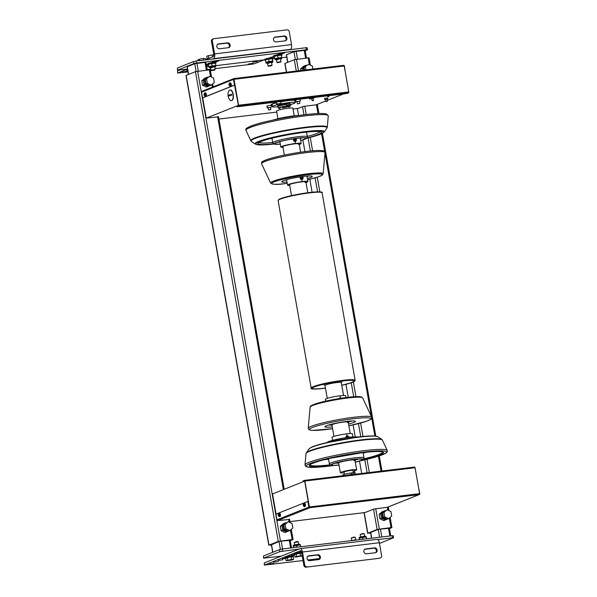 <?xml version="1.0" encoding="UTF-8"?>
<svg xmlns="http://www.w3.org/2000/svg" width="597" height="597" viewBox="0 0 597 597"><rect width="100%" height="100%" fill="white"/><g stroke="black" fill="none" stroke-linecap="round" stroke-linejoin="round"><path stroke-width="0.9" d="M383.983 512.42L387.065 509.778L390.938 511.577L391.722 516.024L388.632 518.666L384.767 516.86L383.983 512.42L382.64 512.957L383.423 517.398L384.767 516.86M382.64 512.957L387.065 509.778M383.423 517.398L387.296 519.196L388.632 518.666M308.522 64.304L304.097 67.483L308.522 64.304L312.388 66.103L312.91 69.043M305.955 69.886L305.433 66.946M304.097 67.483L304.545 70.058M285.127 524.375L288.217 521.733L292.09 523.532L292.866 527.972L289.784 530.614L285.911 528.815L285.127 524.375L283.791 524.905L284.575 529.352L285.911 528.815M283.791 524.905L288.217 521.733M284.575 529.352L288.441 531.151L289.784 530.614M206.577 78.901L209.666 76.259L213.539 78.058L214.323 82.498L211.234 85.14L207.36 83.341L206.577 78.901L205.241 79.431L206.025 83.879L207.36 83.341M205.241 79.431L209.666 76.259M206.025 83.879L209.898 85.677L211.234 85.14M327.671 96.789L328.91 96.61L327.671 96.789M309.477 98.99L310.709 98.811L309.477 98.99M327.35 101.177L325.91 101.445M326.029 101.542L327.26 101.363L326.029 101.542M327.044 98.908L327.26 101.363M313.567 100.266L312.127 100.535M312.246 100.632L313.485 100.453L312.246 100.632M313.261 97.998L313.485 100.453M307.53 49.76L307.171 47.738L306.03 47.738L196.189 61.021L193.465 61.595L177.399 68.006L177.548 70.162L193.824 63.618L196.547 63.043L306.388 49.76L307.53 49.76L305.209 50.738M187.495 69.095L177.548 70.162M286.717 57.103L281.851 57.685M274.665 58.558L273.008 58.76M264.784 59.752L215.95 65.655M208.763 66.528L207.107 66.722A4.134 0.44 -10 0 1 206.734 66.968M287.642 62.342L286.314 54.812L293.978 51.708L305.127 50.275L306.492 58.021M188.436 74.438L187.092 66.804L194.756 63.707L205.905 62.267L207.271 70.021M273.777 56.514L268.023 58.342M272.419 57.812L274.389 57.028M207.868 64.483L206.346 64.767M206.666 66.588A4.134 0.44 -10 0 1 207.107 66.707L206.965 65.901A4.134 0.44 -10 0 0 206.525 65.782L208.487 64.991M215.442 62.222L218.726 60.849L214.084 61.543L211.054 62.752M281.344 54.252L284.627 52.879L279.986 53.573L276.956 54.782M377.767 539.531L393.572 537.755L379.476 543.434M393.572 537.755L393.222 535.733L392.072 535.733L282.239 549.016L279.515 549.591L263.441 556.001L263.598 558.165L279.874 551.621L299.075 549.046M281.217 556.165L263.598 558.165M303.612 70.17L303.201 67.834L306.597 65.342M306.291 65.192L303.679 66.237L300.597 68.879L302.127 68.259L305.216 65.618L302.127 68.259L302.492 70.304L302.127 68.259L303.201 67.834M386.99 519.054L386.401 519.554L382.535 517.756L381.752 513.308L379.14 514.353L382.229 511.711L383.767 511.099L380.677 513.741L381.461 518.181L385.334 519.98L381.461 518.181L380.677 513.741L383.767 511.099L385.147 510.816M382.535 517.756L379.923 518.793L383.796 520.591L386.401 519.554M381.752 513.308L384.834 510.666M288.135 531.009L287.553 531.509L283.679 529.703L282.896 525.263L280.291 526.3L283.374 523.659L284.911 523.047L281.829 525.688L282.612 530.136L286.478 531.934L282.612 530.136L281.829 525.688L284.911 523.047L286.291 522.763M283.679 529.703L281.075 530.748L284.941 532.546L287.553 531.509M282.896 525.263L285.985 522.621M209.584 85.535L209.002 86.035L205.129 84.229L204.346 79.789L207.741 77.289M205.129 84.229L204.062 84.655L203.278 80.214L204.062 84.655L202.525 85.274L206.398 87.072L207.928 86.461L204.062 84.655L207.928 86.461L209.002 86.035M207.435 77.147L204.831 78.185L201.741 80.826L203.278 80.214L206.361 77.573L203.278 80.214L204.346 79.789M228.211 96.513A8.671 0.918 170 0 0 228.218 96.527A8.686 8.686 0 0 0 229.584 99.595A5.373 2.433 -96.9 0 0 231.293 100.662A5.373 2.433 -96.9 0 0 231.569 100.587A5.373 2.433 -96.9 0 0 233.017 94.714A5.373 2.433 -96.9 0 0 230.002 89.99A5.373 2.433 -96.9 0 0 229.718 90.065A5.373 2.433 -96.9 0 0 228.591 91.431A8.686 8.686 0 0 0 228.069 95.692A8.671 0.918 -10 0 1 231.643 94.296A7.634 6.761 68.3 0 0 231.785 95.102A8.671 0.918 170 0 0 228.211 96.513A7.634 6.761 -111.7 0 1 228.076 95.721A8.671 0.918 -10 0 1 228.069 95.692M231.42 100.639A5.373 2.433 -96.9 0 0 231.546 100.632A5.373 2.433 -96.9 0 0 231.83 100.557A5.373 2.433 -96.9 0 0 233.278 94.684A5.373 2.433 -96.9 0 0 230.263 89.96A5.373 2.433 -96.9 0 0 230.129 89.983M231.651 94.356L228.315 95.692L228.412 96.251M205.249 92.804A1.694 0.769 83.1 0 1 205.338 92.781A1.694 0.769 83.1 0 1 206.286 94.274A1.694 0.769 83.1 0 1 205.831 96.124A1.694 0.769 83.1 0 1 205.741 96.154A1.694 0.769 83.1 0 1 205.652 96.147M204.353 94.953A1.694 0.769 83.1 0 1 204.293 94.572L205.741 93.99A1.694 0.769 83.1 0 1 205.831 94.483L204.144 95.035A1.284 0.582 83.1 0 0 204.861 95.833A1.284 0.582 83.1 0 0 205.226 94.602M204.293 94.572L205.741 93.99M204.241 94.58L204.055 94.55A1.284 0.582 83.1 0 1 204.42 93.319A1.284 0.582 83.1 0 1 205.144 94.117M230.248 82.841A1.694 0.769 83.1 0 1 230.338 82.819A1.694 0.769 83.1 0 1 231.285 84.311A1.694 0.769 83.1 0 1 230.83 86.162A1.694 0.769 83.1 0 1 230.74 86.184A1.694 0.769 83.1 0 1 230.651 86.184M229.36 84.983A1.694 0.769 83.1 0 1 229.293 84.602L230.748 84.028A1.694 0.769 83.1 0 1 230.83 84.513L229.144 85.072A1.284 0.582 83.1 0 0 229.86 85.864A1.284 0.582 83.1 0 0 230.226 84.64M229.293 84.602L230.748 84.028M229.241 84.61L229.054 84.587A1.284 0.582 83.1 0 1 229.42 83.356A1.284 0.582 83.1 0 1 230.143 84.155M304.366 503.211A1.694 0.769 83.1 0 1 304.455 503.189A1.694 0.769 83.1 0 1 305.41 504.674A1.694 0.769 83.1 0 1 304.955 506.532A1.694 0.769 83.1 0 1 304.866 506.554A1.694 0.769 83.1 0 1 304.776 506.554M303.477 505.353A1.694 0.769 83.1 0 1 303.418 504.972L304.866 504.398A1.694 0.769 83.1 0 1 304.955 504.883L303.261 505.435A1.284 0.582 83.1 0 0 303.985 506.234A1.284 0.582 83.1 0 0 304.351 505.002M303.418 504.972L304.866 504.398M303.366 504.98L303.179 504.95A1.284 0.582 83.1 0 1 303.545 503.719A1.284 0.582 83.1 0 1 304.261 504.517M279.366 513.174A1.694 0.769 83.1 0 1 279.456 513.151A1.694 0.769 83.1 0 1 280.411 514.644A1.694 0.769 83.1 0 1 279.956 516.495A1.694 0.769 83.1 0 1 279.866 516.517A1.694 0.769 83.1 0 1 279.769 516.517M278.478 515.315A1.694 0.769 83.1 0 1 278.418 514.935L279.866 514.36A1.694 0.769 83.1 0 1 279.948 514.845L278.262 515.405A1.284 0.582 83.1 0 0 278.986 516.196A1.284 0.582 83.1 0 0 279.351 514.972M278.418 514.935L279.866 514.36M278.359 514.942L278.18 514.913A1.284 0.582 83.1 0 1 278.545 513.689A1.284 0.582 83.1 0 1 279.262 514.48M370.633 533.031L367.834 533.173L377.117 529.472L391.013 527.591L391.766 527.703L389.468 528.614M286.373 72.252L284.836 63.506L294.284 59.7L309.097 57.819L310.388 65.177M389.401 528.233L378.401 529.367L369.476 532.927L370.603 532.837M271.419 545.031L268.978 545.121L278.269 541.419L292.157 539.546L292.911 539.651L290.269 540.703M268.814 545.233L185.98 75.461L195.435 71.647L210.241 69.767L211.539 77.125M290.202 540.322L279.553 541.315L271.381 544.837M201.741 80.826L202.525 85.274M300.597 68.879L300.881 70.498M280.291 526.3L281.075 530.748M379.14 514.353L379.923 518.793M290.164 104.639L291.045 104.676L290.232 105.02M276.926 101.975L276.269 102.266L276.583 104.05L280.097 103.639M277.657 104.072L276.583 104.05M296.343 99.624L295.687 99.923L296 101.699L299.515 101.289M297.075 101.721L296 101.699M271.635 107.027L271.314 105.244L267.023 105.893L267.113 107.826L270.628 107.415M268.187 107.841L267.113 107.826M327.82 98.923L327.649 97.945L324.596 98.408L324.604 99.49L327.096 99.199M325.38 99.498L324.604 99.49M311.604 98.587L313.313 98.289M276.105 514.211L272.53 493.943L304.671 481.13L309.313 507.45L304.597 480.719L303.112 480.966M293.217 100.236L293.187 100.042A12.612 1.336 -10 0 1 295.739 100.214M218.532 116.788L206.263 118.124L238.404 105.311L233.711 78.692A0.828 0.373 83.1 0 1 234.009 79.319L238.584 105.236A0.828 0.373 83.1 0 1 238.367 106.191L348.573 92.863A0.828 0.373 -96.9 0 0 348.782 91.916L238.584 105.236M206.263 118.124L202.652 97.654M218.935 119.064L276.777 112.072M293.045 109.079L298.463 108.311L303.283 106.393L316.097 104.841L325.656 101.027M327.298 100.371L343.476 93.93M295.806 100.624A12.612 1.336 -10 0 1 295 101.094M272.187 105.117A12.612 1.336 -10 0 1 271.075 104.773A12.612 1.336 -10 0 1 276.344 102.721M280.829 101.721A12.612 1.336 -10 0 1 283.665 101.191L283.799 101.139M294.418 100.035A12.612 1.336 -10 0 1 293.821 100.251M273.008 103.923A12.612 1.336 -10 0 1 272.366 103.923M203.137 97.669A0.828 0.373 -96.9 0 0 203.181 97.669A0.828 0.373 -96.9 0 0 203.226 97.662L202.861 97.699A0.828 0.373 83.1 0 1 202.816 97.714A0.828 0.373 83.1 0 1 202.361 97.035L201.502 92.177L233.464 79.431L238.479 105.714L237.061 106.363M202.092 91.274A0.828 0.731 68.3 0 0 201.502 92.177M202.861 97.699L234.464 85.102M348.573 92.863L346.23 93.595L237.494 106.744L238.367 106.191M233.763 78.983L234.837 85.058L203.226 97.662M234.009 79.319L344.215 65.991A0.828 0.373 -96.9 0 0 343.909 65.364L233.711 78.692A0.828 0.731 -111.7 0 0 233.464 79.431M344.215 65.991L348.782 91.916M343.909 65.364A0.828 0.731 -111.7 0 1 344.402 66.021L345.23 71.759M419.042 494.644L419.564 494.42A0.828 0.373 -96.9 0 0 419.624 493.652L309.418 506.972A0.828 0.373 83.1 0 1 309.365 507.748L419.042 494.644L387.252 507.316L373.901 509.032L365.148 512.517L289.911 521.614L365.103 512.532A0.828 0.373 -96.9 0 0 365.148 512.517M419.564 494.42A0.828 0.731 -111.7 0 0 419.81 493.674L418.631 488.025M419.624 493.652L415.049 467.735A0.828 0.373 -96.9 0 0 414.594 467.055A0.828 0.373 -96.9 0 0 414.549 467.063L304.44 480.376M303.097 480.883L304.351 480.391A0.828 0.373 83.1 0 1 304.395 480.376A0.828 0.373 83.1 0 1 304.851 481.055L415.049 467.735M304.373 481.242L303.172 481.294M307.873 501.42L308.873 507.092A0.828 0.731 -111.7 0 0 309.365 507.748L307.873 501.42L276.269 514.017A0.828 0.373 83.1 0 0 276.053 514.972L276.911 519.83A0.828 0.731 68.3 0 0 277.784 520.554L289.538 519.48M309.418 506.972L304.851 481.055M305.06 182.451A8.268 0.881 170 0 0 305.888 181.898A8.268 0.881 170 0 0 299.5 182.16A8.268 0.881 170 0 0 290.418 184.219A8.268 0.881 170 0 0 289.597 184.771L291.508 195.607M306 182.548A10.336 1.097 170 0 0 306.895 182.227A10.336 1.097 170 0 0 307.918 181.54A10.336 1.097 170 0 0 299.94 181.861A10.336 1.097 170 0 0 288.59 184.443A10.336 1.097 170 0 0 287.56 185.13A10.336 1.097 170 0 0 289.709 185.421M302.694 179.137L301.866 179.63L300.701 179.234L300.067 178.107L300.269 176.876M300.41 176.861A1.657 1.463 68.3 0 0 302.261 179.413A1.657 1.463 68.3 0 0 302.44 176.57M302.276 176.593A1.448 1.284 -111.7 0 1 301.992 179.257A1.448 1.284 -111.7 0 1 300.761 176.809M301.948 177.197L302.164 178.406L301.104 177.913L301.948 177.197L301.276 177.399M301.761 178.458L301.5 177.369M302.373 177.764L301.925 177.943M287.023 182.085A15.507 1.649 -10 0 1 281.717 181.779A15.507 1.649 -10 0 1 283.262 180.742A15.507 1.649 -10 0 1 300.284 176.876A15.507 1.649 -10 0 1 312.261 176.391A15.507 1.649 -10 0 1 310.716 177.421A15.507 1.649 -10 0 1 307.388 178.496M308.739 175.966A15.507 1.649 -10 0 1 307.03 176.473M286.664 180.063A15.507 1.649 -10 0 1 284.881 180.175M333.969 436.422L331.939 424.922A8.268 0.881 -10 0 1 332.76 424.37A8.268 0.881 -10 0 1 341.842 422.31A8.268 0.881 -10 0 1 348.23 422.049A8.268 0.881 -10 0 1 347.409 422.601M325.649 401.154L325.335 399.363A10.336 1.097 -10 0 1 326.365 398.677A10.336 1.097 -10 0 1 337.715 396.095A10.336 1.097 -10 0 1 345.693 395.774L346.014 397.565M332.007 425.318A9.082 0.963 -10 0 1 331.148 425.094A9.082 0.963 -10 0 1 332.044 424.46A9.082 0.963 -10 0 1 342.141 422.176A9.082 0.963 -10 0 1 349.029 421.937A9.082 0.963 -10 0 1 348.297 422.445M339.253 398.542L341.014 397.833M330.417 424.512A12.119 1.284 170 0 0 330.865 424.497M349.088 421.281A12.119 1.284 170 0 0 349.521 421.146M341.603 398.177A1.657 1.463 68.3 0 0 339.387 398.527M339.715 398.475A1.448 1.284 -111.7 0 1 341.462 398.199M328.081 425.183A15.507 1.649 170 0 0 331.089 424.967M349.044 421.795A15.507 1.649 170 0 0 351.939 420.982M348.581 424.027A15.507 1.649 170 0 0 353.924 422.437A15.507 1.649 170 0 0 355.461 421.4A15.507 1.649 170 0 0 343.491 421.885A15.507 1.649 170 0 0 326.462 425.758A15.507 1.649 170 0 0 324.917 426.788A15.507 1.649 170 0 0 332.29 426.9M298.351 144.384A8.268 0.881 170 0 0 299.172 143.832A8.268 0.881 170 0 0 292.784 144.093A8.268 0.881 170 0 0 283.702 146.153A8.268 0.881 170 0 0 282.881 146.705L284.359 155.093M299.284 144.481A10.336 1.097 170 0 0 300.179 144.161A10.336 1.097 170 0 0 301.209 143.474A10.336 1.097 170 0 0 293.224 143.795A10.336 1.097 170 0 0 281.874 146.377A10.336 1.097 170 0 0 280.844 147.063A10.336 1.097 170 0 0 282.993 147.355M295.978 141.064L295.149 141.564L293.985 141.168L293.351 140.041L293.56 138.81M280.306 144.026A15.552 1.649 -10 0 1 274.963 143.713A15.552 1.649 -10 0 1 276.508 142.683A15.552 1.649 -10 0 1 293.582 138.802A15.552 1.649 -10 0 1 305.589 138.317A15.552 1.649 -10 0 1 304.045 139.347A15.552 1.649 -10 0 1 300.672 140.437M302.082 137.892A15.552 1.649 -10 0 1 300.313 138.407M279.956 141.996A15.552 1.649 -10 0 1 278.12 142.116M293.702 138.788A1.657 1.463 68.3 0 0 295.552 141.347A1.657 1.463 68.3 0 0 295.724 138.497M295.56 138.519A1.448 1.284 -111.7 0 1 295.276 141.19A1.448 1.284 -111.7 0 1 294.06 138.735M295.239 139.123L295.448 140.34L294.396 139.847L295.239 139.123L294.56 139.332M295.045 140.392L294.791 139.302M295.664 139.698L295.216 139.87M344.156 472.787A8.268 0.881 -10 0 1 340.365 472.712L338.648 462.988A8.268 0.881 -10 0 1 339.477 462.444A8.268 0.881 -10 0 1 348.558 460.377A8.268 0.881 -10 0 1 354.939 460.115A8.268 0.881 -10 0 1 354.118 460.668M332.559 440.347L332.044 437.429A10.336 1.097 -10 0 1 333.074 436.743A10.336 1.097 -10 0 1 344.424 434.168A10.336 1.097 -10 0 1 352.409 433.84L352.924 436.758M338.723 463.384A9.082 0.963 -10 0 1 337.857 463.16A9.082 0.963 -10 0 1 338.753 462.526A9.082 0.963 -10 0 1 348.849 460.242A9.082 0.963 -10 0 1 355.745 460.003A9.082 0.963 -10 0 1 355.014 460.511M345.827 437.653L347.029 435.78L347.73 435.907M337.104 462.578A12.119 1.284 170 0 0 337.581 462.563M355.805 459.347A12.119 1.284 170 0 0 356.252 459.205M334.745 463.265A15.552 1.649 170 0 0 337.805 463.041M355.752 459.869A15.552 1.649 170 0 0 358.707 459.041M355.29 462.1A15.552 1.649 170 0 0 360.67 460.496A15.552 1.649 170 0 0 362.215 459.459A15.552 1.649 170 0 0 350.208 459.951A15.552 1.649 170 0 0 333.141 463.824A15.552 1.649 170 0 0 331.589 464.862A15.552 1.649 170 0 0 338.999 464.973M348.872 437.213A1.657 1.463 68.3 0 0 345.954 437.631M346.23 437.586A1.448 1.284 -111.7 0 1 348.782 437.228M347.596 437.392L347.044 436.989M346.879 437.489L347.088 436.862L348.118 437.317M347.723 436.788L347.275 436.959M294.231 115.825L292.888 108.191A8.268 0.881 170 0 0 286.5 108.453A8.268 0.881 170 0 0 277.418 110.512A8.268 0.881 170 0 0 276.598 111.064L277.941 118.699M341.73 385.199A21.089 2.239 170 0 0 351.902 382.349A21.089 2.239 170 0 0 353.999 380.946A21.089 2.239 170 0 0 337.715 381.61A21.089 2.239 170 0 0 314.559 386.863A21.089 2.239 170 0 0 312.455 388.274A21.089 2.239 170 0 0 325.44 388.072M327.253 398.356L324.977 385.431A8.268 0.881 -10 0 1 325.798 384.878A8.268 0.881 -10 0 1 334.88 382.819A8.268 0.881 -10 0 1 341.268 382.558L343.544 395.483M340.365 472.712A8.268 0.881 -10 0 1 341.185 472.16A8.268 0.881 -10 0 1 350.267 470.1A8.268 0.881 -10 0 1 356.655 469.839A8.268 0.881 -10 0 1 355.834 470.391A8.268 0.881 -10 0 1 353.118 471.205M344.424 474.294L344.029 472.063A4.552 0.485 -10 0 1 344.484 471.764A4.552 0.485 -10 0 1 349.476 470.63A4.552 0.485 -10 0 1 352.991 470.481L353.387 472.72M290.149 104.55A11.582 1.231 170 0 0 295.261 102.594A11.582 1.231 170 0 0 288.858 102.617A11.582 1.231 170 0 0 280.172 104.072M295.261 102.594L294.903 100.572A11.582 1.231 170 0 0 288.5 100.587A11.582 1.231 170 0 0 280.851 101.833M277.754 104.617A11.582 1.231 170 0 0 272.456 106.617A11.582 1.231 170 0 0 277.829 106.721M276.374 102.848A11.582 1.231 170 0 0 272.098 104.594L272.456 106.617M248.382 64.006L253.024 63.312L248.382 64.006M182.481 71.976L187.122 71.274L182.481 71.976M252.844 62.23L257.486 61.528L252.844 62.23M187.727 70.394L186.697 70.364L187.652 69.976M177.488 70.879L177.637 73.043L177.488 70.879L179.555 70.058M187.995 71.924L177.637 73.043M289.552 49.73L290.448 49.372A4.134 1.873 -96.9 0 0 291.515 44.611L214.629 53.909A4.134 1.873 83.1 0 1 213.562 58.67L212.666 59.028M187.361 69.11L177.846 72.909M214.629 53.909L212.345 40.947A2.067 1.828 -111.7 0 1 213.823 38.701L287.045 29.85A2.067 1.828 -111.7 0 1 289.232 31.656L291.515 44.611M204.861 59.969L213.204 56.648A2.067 0.933 -96.9 0 0 213.741 54.267L211.457 41.305L212.345 40.947M207.204 69.603L210.801 69.17M214.913 68.67L252.009 64.185L254.732 63.61L264.247 59.819M260.322 60.29L257.188 60.67M213.413 38.805L212.517 39.163A2.067 1.828 68.3 0 0 211.457 41.305M275.232 37.066L274.336 37.424A2.485 2.194 68.3 0 0 274.314 37.424L283.493 36.32A2.485 2.194 68.3 0 1 285.262 40.82L276.09 41.932A2.485 2.194 -111.7 0 1 275.232 37.066L284.381 35.962A2.485 2.194 -111.7 0 1 285.239 40.82M228.494 47.685L219.338 48.79A2.485 2.194 -111.7 0 1 218.48 43.932L227.636 42.827A2.485 2.194 -111.7 0 1 228.494 47.685A2.485 2.194 68.3 0 0 226.741 43.178L217.592 44.29A2.485 2.194 68.3 0 0 217.569 44.29M269.24 564.023L273.881 563.322L269.24 564.023M273.702 562.24L278.344 561.546L273.702 562.24M278.172 560.464L282.806 559.77L278.172 560.464M285.747 558.508L282.388 558.852L285.344 558.068M294.679 554.949L291.314 555.292L294.276 554.509M301.41 551.747L300.246 551.732L301.231 551.337M302.463 552.031L379.349 542.733A4.134 1.873 -96.9 0 0 377.065 539.337L300.179 548.636A4.134 1.873 83.1 0 1 302.463 552.031L304.746 564.993L303.858 565.344A2.067 1.828 68.3 0 0 306.045 567.15L379.267 558.299A2.067 1.828 68.3 0 0 379.677 558.195L380.573 557.837A2.067 1.828 -111.7 0 1 380.162 557.941M379.349 542.733L381.632 555.695A2.067 1.828 -111.7 0 1 380.573 557.837M264.605 564.956L264.247 562.926L264.396 565.09L300.545 550.688M264.247 562.926L299.963 548.695A4.134 1.873 83.1 0 1 300.179 548.636M303.015 560.561L264.396 565.09M303.858 565.344L301.575 552.389A2.067 0.933 -96.9 0 0 300.433 550.688A2.067 0.933 -96.9 0 0 300.321 550.718M319.522 558.561L307.731 559.986M379.267 558.299L306.045 567.15M318.753 559.576L309.597 560.68A2.485 2.194 -111.7 0 1 308.739 555.822L317.895 554.717A2.485 2.194 -111.7 0 1 318.753 559.576A2.485 2.194 68.3 0 0 317 555.068L307.851 556.18A2.485 2.194 68.3 0 0 307.828 556.18M365.491 548.964L364.595 549.315A2.485 2.194 68.3 0 0 364.573 549.322L373.752 548.21A2.485 2.194 68.3 0 1 375.52 552.71L366.349 553.822A2.485 2.194 -111.7 0 1 365.491 548.964L374.64 547.852A2.485 2.194 -111.7 0 1 375.498 552.71M306.94 566.792A2.067 1.828 -111.7 0 1 304.746 564.993M289.888 104.624L286.635 105.214L289.888 104.624L289.508 103.027L289.754 104.445M286.508 105.035L286.254 103.617L289.508 103.027M287.814 103.229L288.067 104.647M351.663 474.54L351.417 473.16L352.976 472.772L353.223 474.175M354.909 473.958L354.67 472.563L352.976 472.772M355.014 473.951L354.67 472.563M279.806 108.273L278.486 108.258M350.76 474.772A5.216 0.552 -10 0 1 351.334 474.697L355.431 474.205M286.291 103.833L285.836 103.363L288.769 102.647L289.911 102.647L289.642 103.236M285.911 103.774L289.985 103.05M277.874 106.975L278.142 106.385M270.851 109.482L268.784 110.005M299.739 103.356L297.672 103.885M280.127 104.594L278.053 105.117M271.702 65.67L268.463 66.245L271.702 65.67L272.045 65.17L267.986 65.909L267.463 63.013M280.627 62.11L277.389 62.685L280.627 62.11L280.971 61.61L276.911 62.357L276.389 59.461M197.988 60.804L197.823 59.849L199.473 59.193L199.719 60.596M203.51 60.133L203.226 58.506L199.473 59.193M205.547 59.7L205.331 58.484L203.226 58.506M214.726 70.08L215.069 69.58L213.927 69.588L210.995 70.304L211.487 70.647L214.726 70.08L211.487 70.647M207.174 58.693L206.749 56.29L208.398 55.633L208.853 58.185M212.502 56.924L212.151 54.946L208.398 55.633M213.808 54.931L212.151 54.946M294.679 544.889L294.269 542.479L298.328 541.785L296.94 541.457L294.269 542.479M302.201 555.949L295.067 557.165L294.612 554.576L296.261 553.912L300.015 553.232L300.47 555.822L302.172 555.8M300.015 553.232L301.716 553.21M296.261 553.912L296.716 556.508L300.47 555.822M295.067 557.165L296.716 556.508M291.545 559.382L293.649 559.359L292 560.016L286.142 560.725L291.545 559.382L291.09 556.792L293.194 556.762L293.649 559.359M286.142 560.725L285.687 558.128L291.09 556.792M287.336 557.471L287.791 560.068M351.655 540.486L351.237 538.069L354.163 537.382L355.305 537.375L355.722 539.763M355.29 537.352L353.909 537.046L351.237 538.069M360.581 536.927L360.17 534.509L363.088 533.822L364.23 533.815L364.655 536.203M364.215 533.8L362.842 533.487L360.17 534.509M281.888 57.902L281.232 55.155L281.888 57.902L281.605 57.513L278.015 57.946L274.702 58.767L274.978 59.155M280.463 55.163A3.724 0.396 -10 0 1 281.202 55.148A3.724 0.396 -10 0 1 281.224 55.155L277.598 55.596L278.015 57.946M277.598 55.596L274.284 56.424L274.702 58.767M274.284 56.424L274.471 56.334A3.724 0.396 -10 0 1 274.926 56.17M276.926 55.67A3.724 0.396 -10 0 1 278.299 55.424M272.695 61.573L272.262 58.722L272.956 61.461L272.68 61.073L269.083 61.506L265.769 62.327L266.053 62.715M271.538 58.722A3.724 0.396 -10 0 1 272.269 58.707A3.724 0.396 -10 0 1 272.299 58.715L268.672 59.155L269.083 61.506M268.672 59.155L265.359 59.984L265.769 62.327M265.434 59.946A3.724 0.396 -10 0 1 265.546 59.894A3.724 0.396 -10 0 1 266.001 59.73M268.001 59.23A3.724 0.396 -10 0 1 269.366 58.984M215.987 65.864L215.33 63.118L215.987 65.864L215.704 65.483L212.114 65.916L208.801 66.737L209.077 67.125M214.562 63.133A3.724 0.396 -10 0 1 215.293 63.118A3.724 0.396 -10 0 1 215.323 63.118L211.696 63.566L212.114 65.916M211.696 63.566L208.383 64.386L208.801 66.737M208.465 64.357A3.724 0.396 -10 0 1 208.569 64.304A3.724 0.396 -10 0 1 209.025 64.14M211.025 63.64A3.724 0.396 -10 0 1 212.398 63.394M293.597 547.643L293.343 546.218L293.62 546.606L293.343 546.218L296.657 545.397L300.254 544.964L300.575 546.8M300.784 546.777L300.53 545.352M296.985 547.233L296.657 545.397M359.498 539.673L359.245 538.248L359.521 538.636L359.245 538.248L362.558 537.427L366.155 536.994L366.476 538.83M366.685 538.807L366.431 537.382M362.886 539.263L362.558 537.427M209.95 57.939A4.134 0.44 170 0 0 207.301 58.64A4.134 0.44 170 0 0 206.89 58.916L206.928 59.148M208.443 64.707A4.134 0.44 -10 0 1 207.89 64.588L207.749 63.775A4.134 0.44 -10 0 1 208.159 63.498A4.134 0.44 -10 0 1 212.696 62.469A4.134 0.44 -10 0 1 215.89 62.342L216.032 63.148A4.134 0.44 -10 0 1 215.621 63.424A4.134 0.44 -10 0 1 215.547 63.454M207.89 64.588A4.134 0.44 -10 0 1 208.301 64.312A4.134 0.44 -10 0 1 212.838 63.282A4.134 0.44 -10 0 1 216.032 63.148M274.344 56.737A4.134 0.44 -10 0 1 273.792 56.618L273.65 55.805A4.134 0.44 -10 0 1 274.06 55.528A4.134 0.44 -10 0 1 278.598 54.499A4.134 0.44 -10 0 1 281.791 54.372L281.933 55.178A4.134 0.44 -10 0 1 281.523 55.454A4.134 0.44 -10 0 1 281.448 55.484M273.792 56.618A4.134 0.44 -10 0 1 274.202 56.342A4.134 0.44 -10 0 1 278.739 55.312A4.134 0.44 -10 0 1 281.933 55.178M272.516 59.043A4.134 0.44 170 0 0 272.598 59.013A4.134 0.44 170 0 0 273.008 58.737A4.134 0.44 170 0 0 269.814 58.872A4.134 0.44 170 0 0 265.277 59.901A4.134 0.44 170 0 0 264.859 60.178A4.134 0.44 170 0 0 265.411 60.297M273.008 58.737L272.866 57.931A4.134 0.44 170 0 0 269.672 58.058A4.134 0.44 170 0 0 265.128 59.088A4.134 0.44 170 0 0 264.717 59.364L264.859 60.178M294.642 554.717A4.134 0.44 -10 0 1 294.291 554.606L294.149 553.8A4.134 0.44 -10 0 1 294.56 553.523A4.134 0.44 -10 0 1 301.545 552.24M294.291 554.606A4.134 0.44 -10 0 1 294.702 554.329A4.134 0.44 -10 0 1 301.686 553.053M293.224 556.949A4.134 0.44 170 0 0 293.508 556.732A4.134 0.44 170 0 0 290.314 556.859A4.134 0.44 170 0 0 285.776 557.889A4.134 0.44 170 0 0 285.366 558.165A4.134 0.44 170 0 0 285.709 558.277M293.508 556.732L293.366 555.919A4.134 0.44 170 0 0 290.172 556.053A4.134 0.44 170 0 0 285.635 557.083A4.134 0.44 170 0 0 285.224 557.359L285.366 558.165M342.991 475.712L342.872 475.025A6.201 0.657 -10 0 1 351.663 472.876A6.201 0.657 -10 0 1 353.461 472.712M354.782 472.727A6.201 0.657 -10 0 1 355.088 472.869L355.282 473.966M346.894 475.242A6.201 0.657 -10 0 1 351.64 474.414M282.321 107.818A4.552 0.485 170 0 0 288.769 106.251A4.552 0.485 170 0 0 286.247 106.251A4.552 0.485 170 0 0 279.806 107.826L280.135 109.699M288.844 106.691A6.201 0.657 170 0 0 290.396 105.96A6.201 0.657 170 0 0 286.963 105.968A6.201 0.657 170 0 0 278.18 108.117A6.201 0.657 170 0 0 279.881 108.266M290.396 105.96L290.135 104.46A6.201 0.657 170 0 0 289.836 104.318M289.754 103.863A6.201 0.657 170 0 0 289.985 103.632A6.201 0.657 170 0 0 289.687 103.49M285.888 103.624A6.201 0.657 170 0 0 280.097 104.736M278.993 105.05A6.201 0.657 170 0 0 277.747 105.684A6.201 0.657 170 0 0 277.777 105.729M285.903 103.729A6.201 0.657 170 0 0 277.769 105.788A6.201 0.657 170 0 0 278.172 105.945L278.986 106.035M280.612 105.579L281.135 105.453A5.216 0.552 170 0 1 286.254 104.52A5.216 0.552 170 0 1 286.411 104.497A6.201 0.657 170 0 0 280.612 105.579A6.201 0.657 170 0 0 277.911 106.617L278.18 108.117M301.448 177.257L301.657 178.473M301.843 179.533L302.201 181.555M340.335 397.796L339.977 395.789M294.731 139.191L294.948 140.399M295.134 141.467L295.493 143.489M347.32 437.429L347.215 436.847M347.044 435.862L346.693 433.855M193.465 61.595L193.824 63.618M196.547 63.043L196.189 61.021M177.757 70.028L177.399 68.006M306.03 47.738L306.388 49.76M286.478 54.7L287.814 62.275M293.978 51.708L295.336 59.416M296.157 51.245L297.545 59.103M304.209 50.275L305.597 58.133M187.257 66.692L188.615 74.371M194.756 63.707L196.122 71.453M196.935 63.245L198.323 71.103M204.995 62.267L206.375 70.125M270.904 57.902L270.784 57.245M213.927 62.304L213.816 61.648M279.829 54.342L279.717 53.685M392.072 535.733L392.43 537.763M282.597 551.038L282.239 549.016M279.515 549.591L279.874 551.621M263.799 558.023L263.441 556.001M272.874 552.24L271.508 544.524M280.389 549.344L279.015 541.531M290.642 548.001L289.247 540.098M282.582 548.971L281.187 541.069M371.73 538.196L370.715 532.427M379.588 537.248L378.214 529.442M389.856 536.002L388.46 528.099M381.804 536.979L380.408 529.069M204.099 95.065L205.211 96.214A1.694 0.769 -96.9 0 0 205.301 96.192A1.694 0.769 -96.9 0 0 205.771 94.483M205.689 93.998A1.694 0.769 -96.9 0 0 204.801 92.848A1.694 0.769 -96.9 0 0 204.711 92.871M229.099 85.102L230.211 86.252A1.694 0.769 -96.9 0 0 230.3 86.229A1.694 0.769 -96.9 0 0 230.778 84.52M230.688 84.035A1.694 0.769 -96.9 0 0 229.808 82.886A1.694 0.769 -96.9 0 0 229.718 82.908M303.224 505.465L304.336 506.614A1.694 0.769 -96.9 0 0 304.425 506.592A1.694 0.769 -96.9 0 0 304.895 504.89M304.813 504.398A1.694 0.769 -96.9 0 0 303.925 503.249A1.694 0.769 -96.9 0 0 303.836 503.271M278.217 515.427L279.336 516.584A1.694 0.769 -96.9 0 0 279.418 516.562A1.694 0.769 -96.9 0 0 279.896 514.853M279.814 514.368A1.694 0.769 -96.9 0 0 278.926 513.219A1.694 0.769 -96.9 0 0 278.836 513.241M296.463 59.237L298.5 70.789M304.746 106.214L306.216 114.549M310.239 137.37L312.604 150.795M317.268 177.219L319.85 191.891M353.372 381.968L355.954 396.639M360.618 423.064L362.983 436.489M367.006 459.309L369.334 472.526M375.714 508.711L379.296 529.009M294.284 59.7L296.284 71.058M302.567 106.676L304 114.811M308.074 137.907L310.38 151.004M315.119 177.861L317.589 191.853M351.252 382.774L353.715 396.766M358.454 423.624L360.767 436.72M364.834 459.817L367.125 472.794M373.543 509.174L377.117 529.472M308.179 57.819L309.395 64.715M316.447 104.699L318.007 113.557M321.567 133.75L324.708 151.578M324.977 153.078L371.453 416.684M371.722 418.184L374.864 436.011M378.423 456.205L381.05 471.108M419.288 494.57L387.416 507.271L387.946 510.189M389.334 518.069L391.013 527.591M285 63.401L286.553 72.23M364.215 512.636L367.834 533.173M197.614 71.185L280.448 540.964M195.435 71.647L278.269 541.419M209.323 69.774L210.54 76.662M211.935 84.543L212.39 87.147M217.607 116.751L283.359 489.622M288.582 519.248L289.09 522.136M290.478 530.017L292.157 539.546M186.145 75.349L268.978 545.121M237.121 106.691L237.046 106.281M308.873 507.092L276.911 519.83M277.784 520.554L309.574 507.883M308.38 173.742A26.678 2.828 170 0 0 273.239 181.19A26.678 2.828 170 0 0 270.605 183.04C272.695 184.66 277.777 184.824 285.844 183.518L287.239 183.346A25.678 2.724 -10 0 1 285.903 183.503A25.678 2.724 -10 0 1 274.254 181.831A25.678 2.724 -10 0 1 308.082 174.66A25.678 2.724 -10 0 1 319.723 176.331A25.678 2.724 -10 0 1 307.604 179.742L318.417 176.839L322.208 175.137L323.134 173.779A26.678 2.828 170 0 0 308.38 173.742M325.022 152.586L323.499 150.854C320.828 150.19 315.194 150.377 306.597 151.422C292.926 153.033 274.695 156.787 266.784 159.623C259.494 162.638 262.158 162.048 261.59 163.772A32.216 3.418 -10 0 1 264.762 161.533A32.216 3.418 -10 0 1 307.201 152.541A32.216 3.418 -10 0 1 325.022 152.586L323.134 173.779M306.545 151.437A31.223 3.313 170 0 0 275.098 157.212A31.223 3.313 170 0 0 262.576 162.563M362.648 397.863L361.297 396.901C359.021 396.378 354.394 396.535 347.409 397.386C334.298 399.102 323.44 401.333 314.835 404.065C308.492 406.594 310.992 406.236 310.119 407.124A26.678 2.828 -10 0 1 312.776 405.43A26.678 2.828 -10 0 1 347.917 397.983A26.678 2.828 -10 0 1 362.648 397.863L371.67 417.131A32.216 3.418 170 0 0 353.879 417.273A32.216 3.418 170 0 0 311.44 426.265A32.216 3.418 170 0 0 308.231 428.318L309.142 429.81L312.462 430.415L332.604 428.683A31.223 3.313 -10 0 1 326.708 429.467A31.223 3.313 -10 0 1 312.552 427.437A31.223 3.313 -10 0 1 353.67 418.721A31.223 3.313 -10 0 1 370.834 419.034A31.223 3.313 -10 0 1 348.894 425.803L366.468 421.281L370.841 419.273L371.625 418.407L371.67 417.131M347.35 397.401A25.678 2.724 170 0 0 313.529 404.572M307.373 136.75L306.336 138.556L300.694 140.556A16.335 1.731 -10 0 0 304.739 139.265A16.335 1.731 -10 0 0 297.328 138.205A16.335 1.731 -10 0 0 276.65 142.459A16.335 1.731 -10 0 0 280.329 144.131L273.993 144.108L272.754 142.855A17.574 1.866 -10 0 1 274.501 141.683A17.574 1.866 -10 0 1 297.649 136.773A17.574 1.866 -10 0 1 307.373 136.75L306.552 132.109M273.157 120.034A16.335 1.731 -10 0 1 293.403 115.93M273.374 143.81A32.26 3.425 -10 0 1 261.822 141.183A32.26 3.425 -10 0 1 303.672 132.43A32.26 3.425 -10 0 1 318.298 134.526A32.26 3.425 -10 0 1 307.119 137.862M272.687 142.489A31.014 3.291 -10 0 1 259.195 142.452M319.977 131.736A31.014 3.291 -10 0 1 316.985 133.444A31.014 3.291 -10 0 1 307.306 136.385M304.5 114.758A40.797 4.328 170 0 0 264.158 122.116A40.797 4.328 170 0 0 246.852 129.131M328.275 115.922L326.656 114.034C323.335 113.131 315.97 113.363 304.552 114.743C286.321 116.893 261.904 121.96 251.941 125.676C243.151 129.355 246.718 128.982 245.994 130.43A41.79 4.433 -10 0 1 250.113 127.527A41.79 4.433 -10 0 1 305.157 115.863A41.79 4.433 -10 0 1 328.275 115.922L327.268 127.258A38.827 4.119 170 0 0 305.783 127.198A38.827 4.119 170 0 0 254.643 138.034A38.827 4.119 170 0 0 250.815 140.735L251.412 141.422A38.566 4.097 -10 0 1 254.964 138.459A38.566 4.097 -10 0 1 305.754 127.698A38.566 4.097 -10 0 1 326.932 128.109L327.268 127.258M306.798 138.22L319.126 134.728L324.171 132.004A35.148 3.731 170 0 0 304.866 131.631A35.148 3.731 170 0 0 258.576 141.444A35.148 3.731 170 0 0 255.344 144.138L258.904 144.929L273.799 144.034A34.417 3.657 -10 0 1 259.553 141.556A34.417 3.657 -10 0 1 304.604 132.056A34.417 3.657 -10 0 1 320.208 134.295A34.417 3.657 -10 0 1 306.806 138.205M348.849 438.325A17.574 1.866 170 0 0 336.924 440.429M355.312 462.197A16.335 1.731 170 0 0 362.976 459.28A16.335 1.731 170 0 0 353.961 459.354A16.335 1.731 170 0 0 332.439 463.914A16.335 1.731 170 0 0 339.021 465.07L331.88 465.459L330.066 465.003L329.38 463.996A17.574 1.866 170 0 1 331.126 462.832A17.574 1.866 170 0 1 354.282 457.921A17.574 1.866 170 0 1 363.998 457.892L363.558 459.235L362.095 460.145L355.312 462.205M324.611 459.63A34.753 3.686 170 0 0 328.537 459.227M333.82 465.488A40.797 4.328 -10 0 1 328.753 466.145A40.797 4.328 -10 0 1 310.253 463.488A40.797 4.328 -10 0 1 363.983 452.101A40.797 4.328 -10 0 1 386.498 452.347A40.797 4.328 -10 0 1 360.334 460.809M360.275 460.832L381.311 455.227L386.401 452.795L387.319 451.616L387.266 450.474A41.79 4.433 170 0 0 364.192 450.66A41.79 4.433 170 0 0 309.142 462.324A41.79 4.433 170 0 0 304.977 464.981L306 466.623L309.634 467.347C313.806 467.578 320.164 467.182 328.701 466.16L333.88 465.488M363.155 453.123A34.753 3.686 170 0 0 366.991 452.153M382.438 452.004A36.768 3.903 -10 0 1 378.796 454.526A36.768 3.903 -10 0 1 363.834 458.854M329.865 464.847A36.768 3.903 -10 0 1 310.037 464.772M362.431 459.996A37.738 4.007 170 0 0 383.543 452.66A37.738 4.007 170 0 0 362.663 452.63A37.738 4.007 170 0 0 312.962 463.168A37.738 4.007 170 0 0 330.074 465.623A37.738 4.007 170 0 0 331.574 465.436M382.438 440.168L381.841 439.482A38.566 4.097 170 0 0 360.804 439.929A38.566 4.097 170 0 0 310.015 450.698A38.566 4.097 170 0 0 306.321 452.795L305.992 453.645A38.827 4.119 -10 0 1 309.858 451.183A38.827 4.119 -10 0 1 360.998 440.34A38.827 4.119 -10 0 1 382.438 440.168L387.266 450.474M377.908 436.765L375.752 436.101C372.394 435.713 366.618 436.004 358.424 436.989L324.567 443.146C318.052 444.758 313.507 446.22 310.918 447.519L309.082 448.899A35.148 3.731 -10 0 1 312.447 446.981A35.148 3.731 -10 0 1 358.737 437.176A35.148 3.731 -10 0 1 377.908 436.765L381.841 439.482M358.372 437.004A34.417 3.657 170 0 0 313.044 446.608M350.029 437.079A16.335 1.731 170 0 0 328.514 441.638M322.089 192.824A22.335 2.373 170 0 0 309.739 192.853A22.335 2.373 170 0 0 280.329 199.092A22.335 2.373 170 0 0 278.105 200.577L279.374 199.182L288.351 196.338L309.507 192.518C319.134 191.607 323.328 191.704 322.089 192.824L355.148 380.326L354.611 381.282L351.626 382.647L341.753 385.296A21.917 2.328 170 0 0 352.633 382.259A21.917 2.328 170 0 0 342.693 380.834A21.917 2.328 170 0 0 313.828 386.953A21.917 2.328 170 0 0 323.768 388.378A21.917 2.328 170 0 0 325.455 388.169M355.148 380.326A22.335 2.373 170 0 0 342.797 380.364A22.335 2.373 170 0 0 313.388 386.595A22.335 2.373 170 0 0 311.164 388.08C309.925 389.199 314.119 389.296 323.746 388.386L325.462 388.169M309.492 192.525A21.917 2.328 170 0 0 278.433 200.055M321.596 192.443A21.917 2.328 170 0 0 309.53 192.518M213.562 58.67L290.448 49.372M284.381 35.962L283.493 36.32M218.48 43.932L217.592 44.29M227.636 42.827L226.741 43.178M308.739 555.822L307.851 556.18M317.895 554.717L317 555.068M374.64 547.852L373.752 548.21M276.478 59.939L279.806 58.804L281.351 58.961L281.694 58.566L279.866 58.566L275.508 59.491L277.12 59.879M275.217 59.185L281.642 57.991L279.814 57.894L275.038 59.163M267.546 63.498L270.881 62.364L272.419 62.521L272.762 62.125L270.934 62.125L266.575 63.051L268.195 63.439M266.292 62.745L272.71 61.551L270.889 61.454L266.016 62.73M210.577 67.909L213.905 66.774L215.45 66.931L215.793 66.536L213.965 66.536L209.607 67.461L211.219 67.849M209.316 67.155L215.741 65.961L213.913 65.864L209.04 67.14M293.537 545.554L298.224 544.412L300.052 544.404L300.134 544.86L293.62 546.009L293.537 545.554C292.53 545.442 294.052 545.001 298.112 544.24L300.052 544.404M298.097 544.24L293.776 545.367M293.679 546.068L300.284 544.949M299.761 544.315L298.119 544.24M359.439 537.584L364.125 536.442L365.954 536.434L366.036 536.89L359.521 538.039L359.439 537.584C358.431 537.472 359.954 537.031 364.013 536.27L365.954 536.434M363.998 536.278L359.678 537.404M359.581 538.098L366.185 536.979M365.662 536.345L364.021 536.27M351.984 540.583L357.013 539.972M355.073 539.837L350.969 540.703L355.081 539.83L357.028 539.994M356.737 539.904L355.096 539.83M286.344 104.109A5.179 0.552 170 0 0 286.164 104.132A5.179 0.552 170 0 0 279.344 105.579A5.179 0.552 170 0 0 278.971 106.02M325.335 99.214L325.969 101.594M311.552 98.296L312.186 100.684M272.702 552.307L271.337 544.591M291.537 547.889L290.142 539.986M371.55 538.218L370.543 532.502M390.751 535.897L389.363 527.987M205.211 96.214L205.741 96.154M204.01 94.58L204.801 92.848L205.338 92.781M230.211 86.252L230.74 86.184M229.017 84.61L229.808 82.886L230.338 82.819M304.336 506.614L304.866 506.554M303.134 504.98L303.925 503.249L304.455 503.189M279.336 516.584L279.866 516.517M278.135 514.942L278.926 513.219L279.456 513.151M317.298 104.363L318.917 113.527M322.41 133.34L375.797 436.108M379.289 455.921L381.946 471.003M388.281 506.928L388.938 510.651M390.132 517.39L391.93 527.591M364.028 512.659L367.67 533.285M212.726 83.864L213.248 86.804M218.509 116.639L284.209 489.279M289.478 519.136L290.09 522.606M291.276 529.338L293.075 539.539M354.506 470.832L354.842 472.734M297.321 108.445L298.56 115.452M302.873 139.929L304.94 151.631M309.806 179.242L312.097 192.227M345.962 384.304L348.252 397.289M353.125 424.9L355.185 436.594M359.498 461.078L361.685 473.451M281.105 103.251L280.791 101.505M300.515 100.908L300.209 99.162M314.044 98.005L313.955 97.498M310.828 98.572L310.701 97.893M237.039 106.744L236.964 106.341M233.837 78.603L343.476 65.349M201.928 91.319L233.8 78.617M303.015 480.943L303.089 481.346M414.594 467.055L304.395 480.376M286.597 179.667L287.56 185.13M306.955 176.078L307.918 181.54M270.605 183.04L261.59 163.772M331.148 425.094L330.828 424.407M349.029 421.937L349.096 421.183M310.119 407.124L308.231 428.318M279.881 141.593L280.844 147.063M300.246 138.004L301.209 143.474M299.373 115.415L293.47 115.915L272.978 120.072M320.074 131.377L320.35 131.855L319.798 131.691C318.925 131.43 314.865 131.124 303.604 132.444C289.045 134.325 276.351 136.832 265.538 139.959C257.24 142.698 259.359 142.683 258.889 142.698L258.979 142.146M324.171 132.004L326.932 128.109M255.344 144.138L251.412 141.422M250.815 140.735L245.994 130.43M272.754 142.855L271.933 138.213M337.857 463.16L337.536 462.466M355.745 460.003L355.812 459.25M326.455 442.683L330.007 441.086L342.693 438.168L350.096 437.064L359.454 436.87M363.066 452.586L363.998 457.892M310.044 464.69L311.261 463.966C316.417 461.765 322.753 459.862 330.275 458.272L362.61 452.645C371.565 451.586 377.722 451.265 381.073 451.668L382.408 451.929M309.082 448.899L306.321 452.795M305.992 453.645L304.977 464.981M328.447 458.69L329.38 463.996M288.769 106.251L289.097 108.117M299.172 143.832L300.649 152.22M305.888 181.898L307.798 192.734M278.105 200.577L311.164 388.08M341.275 382.602L342.439 380.968M356.655 469.839L354.939 460.115M350.26 433.549L348.23 422.049M324.984 385.475L323.335 384.334M270.56 107.012L270.807 109.647M268.113 107.438L268.538 109.826M299.448 100.886L299.866 103.274M297 101.318L297.425 103.706M280.03 103.236L280.083 104.759M277.583 103.662L277.806 104.938M268.463 66.245L267.986 65.909M270.65 57.297L270.762 57.916M271.538 62.297L272.045 65.17M277.389 62.685L276.911 62.357M279.583 53.737L279.695 54.357M280.463 58.737L280.971 61.61M210.487 67.424L210.995 70.304M213.681 61.707L213.793 62.327M214.562 66.707L215.069 69.58M298.754 544.173L298.328 541.785M281.694 58.566L281.612 58.11M275.18 59.715L275.098 59.26M272.762 62.125L272.687 61.67M266.247 63.275L266.165 62.819M215.793 66.536L215.711 66.08M215.972 65.879L215.569 66.051M209.278 67.677L209.196 67.23M293.754 546.031L293.358 546.21M359.655 538.069L359.26 538.24"/></g></svg>
